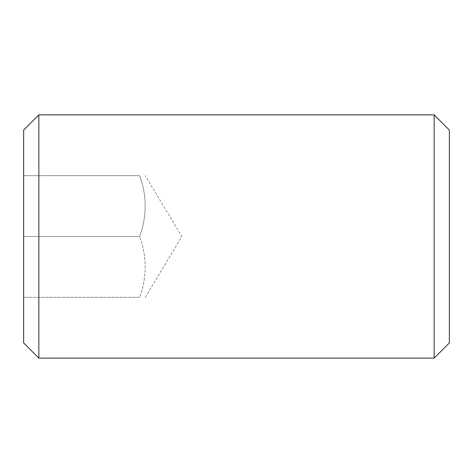 <?xml version="1.0" encoding="UTF-8"?>
<svg xmlns="http://www.w3.org/2000/svg" width="473" height="473" viewBox="0 0 473 473"><rect width="100%" height="100%" fill="white"/><g stroke="black" fill="none" stroke-linecap="round" stroke-linejoin="round"><path stroke-width="0.35" stroke-dasharray="2.37 1.77" d="M139.624 297.316L23.65 297.316L23.65 175.684L23.65 297.316L139.624 297.316C147.038 277.119 147.038 256.845 139.624 236.5C147.038 256.697 147.038 276.965 139.624 297.316M139.624 175.684C147.038 195.881 147.038 216.155 139.624 236.5L23.65 236.5L139.624 236.5C147.038 216.303 147.038 196.035 139.624 175.684L23.65 175.684L139.624 175.684M145.276 297.316L181.821 236.5L145.276 175.684M449.35 130.075L449.35 342.925M434.149 114.874L434.149 358.126M38.851 114.874L38.851 358.126M23.65 130.075L23.65 342.925"/><path stroke-width="0.71" d="M23.65 342.925L23.65 130.075L38.851 114.874L38.851 358.126L23.65 342.925M434.149 114.874L449.35 130.075L449.35 342.925L434.149 358.126L434.149 114.874L38.851 114.874M434.149 358.126L38.851 358.126"/></g></svg>
